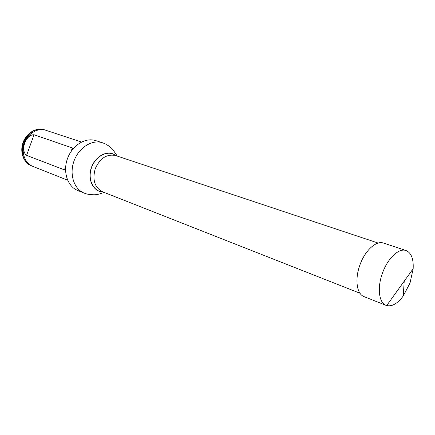 <?xml version="1.0" encoding="UTF-8"?>
<svg xmlns="http://www.w3.org/2000/svg" width="435" height="435" viewBox="0 0 435 435"><rect width="100%" height="100%" fill="white"/><g stroke="black" fill="none" stroke-linecap="round" stroke-linejoin="round"><path stroke-width="0.65" d="M359.957 293.228L102.404 191.732C94.618 187.463 92.236 179.769 95.265 168.644C100.088 158.171 106.852 153.8 115.558 155.523L378.189 243.062M84.129 193.086C73.993 189.111 69.121 174.25 74.037 160.928C78.822 147.557 92.095 139.292 102.421 142.756L95.749 140.614C85.445 137.161 72.232 145.323 67.501 158.552C62.635 171.738 67.523 186.474 77.642 190.443L84.129 193.086C88.55 195.081 95.874 194.836 96.026 194.641L98.962 194.13L104.085 192.395M44.713 129.896L44.381 129.782C36.458 127.074 26.508 132.854 23.093 142.419C19.57 151.94 23.49 162.766 31.304 165.768L31.63 165.898C23.816 162.891 19.896 152.065 23.419 142.533C26.839 132.969 36.796 127.183 44.713 129.896L45.256 130.087M32.168 166.099L31.63 165.898M81.497 142.033L45.8 130.255C37.878 127.537 27.911 133.338 24.485 142.925C20.956 152.467 24.877 163.315 32.696 166.322L67.626 180.204M73.107 148.786L72.34 147.938L34.028 134.763C25.828 134.312 19.983 150.461 26.573 155.371L64.407 169.867L65.527 169.715M382.485 273.071C387.672 258.298 398.922 247.787 406.034 250.538C411.265 252.768 413.647 258.825 413.163 268.721L410.047 282.978L403.245 296.007C397.264 303.902 391.554 307.023 386.106 305.37C378.907 302.918 377.014 287.709 382.485 273.071M386.106 305.37L364.046 296.632C356.722 294.12 354.612 279.167 359.957 264.888C365.014 250.457 376.264 240.289 383.507 243.073L406.034 250.538M386.688 305.571L413.163 268.721M116.194 155.735L113.149 154.017C104.917 150.662 93.857 158.22 90.958 169.514C87.897 180.77 93.998 191.764 103.024 191.976M116.275 155.763L113.073 153.925C104.786 150.543 93.645 158.199 90.784 169.585C87.75 180.933 93.998 191.933 103.106 192.009M42.847 129.63C25.698 125.568 14.273 157.008 30.031 164.903M64.407 169.867L65.701 166.295M71.041 151.543L72.34 147.938M34.028 134.763L26.573 155.371M102.421 142.756L103.992 143.322C109.114 145.529 112.899 149.45 112.73 149.406L117.276 156.1M404.24 280.923L403.245 296.007"/></g></svg>
